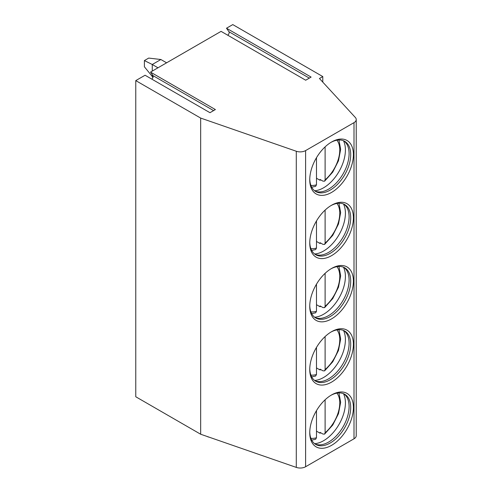 <?xml version="1.0" encoding="UTF-8"?>
<svg xmlns="http://www.w3.org/2000/svg" width="492" height="492" viewBox="0 0 492 492"><rect width="100%" height="100%" fill="white"/><g stroke="black" fill="none" stroke-linecap="round" stroke-linejoin="round"><path stroke-width="0.74" d="M200.662 118.074L200.662 434.227L296.289 467.4A7.62 4.403 0 0 0 305.606 466.742L354 438.803A7.62 4.403 0 0 0 356.233 435.691L356.233 119.538A7.62 4.403 0 0 1 354 122.649L305.606 150.589A7.62 4.403 0 0 1 296.289 151.247L200.662 118.074L135.767 80.608L145.078 75.239L209.967 112.699L215.391 109.568L150.503 72.109L221.074 31.365L305.692 80.214L311.11 77.084L226.492 28.229L228.952 31.728A2.288 1.322 -60 0 1 227.741 35.215M356.233 119.538A7.62 4.403 0 0 0 355.335 117.471L319.443 78.499L322.789 76.567L232.784 24.6L226.492 28.229M150.503 72.109L152.957 75.602A2.288 1.322 -60 0 1 151.751 79.089M135.767 80.608L135.767 396.761L200.662 434.227M309.751 432.732A30.867 17.823 120 0 0 331.577 445.334A30.867 17.823 120 0 0 353.404 407.53A30.867 17.823 120 0 0 331.577 394.928A30.867 17.823 120 0 0 309.751 432.732M309.751 369.504A30.867 17.823 120 0 0 331.577 382.106A30.867 17.823 120 0 0 353.404 344.295A30.867 17.823 120 0 0 331.577 331.694A30.867 17.823 120 0 0 309.751 369.504M309.751 306.27A30.867 17.823 120 0 0 331.577 318.877A30.867 17.823 120 0 0 353.404 281.067A30.867 17.823 120 0 0 331.577 268.466A30.867 17.823 120 0 0 309.751 306.27M309.751 243.042A30.867 17.823 120 0 0 331.577 255.643A30.867 17.823 120 0 0 353.404 217.839A30.867 17.823 120 0 0 331.577 205.232A30.867 17.823 120 0 0 309.751 243.042M309.751 179.814A30.867 17.823 120 0 0 331.577 192.415A30.867 17.823 120 0 0 353.404 154.605A30.867 17.823 120 0 0 331.577 142.004A30.867 17.823 120 0 0 309.751 179.814M322.789 76.567L322.789 82.133M208.633 436.988A2.288 1.322 -60 0 1 208.018 436.902A2.288 1.322 -60 0 1 207.784 436.699M309.757 431.933A28.966 16.722 120 0 0 315.747 444.436A28.966 16.722 120 0 0 338.066 436.675A28.966 16.722 120 0 0 350.71 407.53A28.966 16.722 -60 0 0 344.714 394.27A28.966 16.722 -60 0 0 330.888 395.334M343.877 393.84A28.966 16.722 -60 0 1 345.575 395.371A28.966 16.722 -60 0 1 349.092 406.595A28.966 16.722 120 0 1 338.213 433.766A28.966 16.722 120 0 1 317.137 444.633A28.966 16.722 120 0 1 314.96 443.932M314.616 443.673A30.867 17.823 120 0 0 345.409 402.911A30.867 17.823 -60 0 0 343.484 393.674M320.655 432.726A30.867 17.823 120 0 1 320.064 433.212L320.064 432.388L322.955 434.055L324.603 434.104L332.77 425.002L338.478 413.692L340.655 402.308L338.951 392.917M325.107 399.793L325.107 432.751L324.603 434.104M320.064 433.212L316.485 431.146M316.485 410.629L316.485 437.732L315.643 439.264L311.7 440.125M309.757 368.705A28.966 16.722 120 0 0 315.747 381.208A28.966 16.722 120 0 0 338.066 373.446A28.966 16.722 120 0 0 350.71 344.295A28.966 16.722 -60 0 0 344.714 331.036A28.966 16.722 -60 0 0 330.888 332.1M343.877 330.612A28.966 16.722 -60 0 1 345.575 332.143A28.966 16.722 -60 0 1 349.092 343.367A28.966 16.722 120 0 1 338.213 370.531A28.966 16.722 120 0 1 317.137 381.405A28.966 16.722 120 0 1 314.96 380.697M314.616 380.445A30.867 17.823 120 0 0 345.409 339.683A30.867 17.823 -60 0 0 343.484 330.439M320.655 369.498A30.867 17.823 120 0 1 320.064 369.984L320.064 369.16L322.955 370.827L324.603 370.87L332.77 361.774L338.478 350.464L340.655 339.074L338.951 329.689M320.064 369.984L316.485 367.918M325.107 336.559L325.107 369.523L324.603 370.87M311.7 376.897L315.643 376.036L316.485 374.498L316.485 347.401M309.757 305.477A28.966 16.722 120 0 0 315.747 317.973A28.966 16.722 120 0 0 338.066 310.218A28.966 16.722 120 0 0 350.71 281.067A28.966 16.722 -60 0 0 344.714 267.808A28.966 16.722 -60 0 0 330.888 268.872M343.877 267.377A28.966 16.722 -60 0 1 345.575 268.915A28.966 16.722 -60 0 1 349.092 280.132A28.966 16.722 120 0 1 338.213 307.303A28.966 16.722 120 0 1 317.137 318.17A28.966 16.722 120 0 1 314.96 317.469M314.616 317.211A30.867 17.823 120 0 0 345.409 276.455A30.867 17.823 -60 0 0 343.484 267.211M320.655 306.27A30.867 17.823 120 0 1 320.064 306.756L320.064 305.926L322.955 307.592L324.603 307.641L332.77 298.539L338.478 287.23L340.655 275.846L338.951 266.461M320.064 306.756L316.485 304.689M325.107 273.331L325.107 306.288L324.603 307.641M311.7 313.662L315.643 312.807L316.485 311.27L316.485 284.173M309.757 242.242A28.966 16.722 120 0 0 315.747 254.745A28.966 16.722 120 0 0 338.066 246.984A28.966 16.722 120 0 0 350.71 217.839A28.966 16.722 -60 0 0 344.714 204.58A28.966 16.722 -60 0 0 330.888 205.644M343.877 204.149A28.966 16.722 -60 0 1 345.575 205.681A28.966 16.722 -60 0 1 349.092 216.904A28.966 16.722 120 0 1 338.213 244.075A28.966 16.722 120 0 1 317.137 254.942A28.966 16.722 120 0 1 314.96 254.241M314.616 253.983A30.867 17.823 120 0 0 345.409 213.22A30.867 17.823 -60 0 0 343.484 203.983M320.655 243.036A30.867 17.823 120 0 1 320.064 243.522L320.064 242.697L322.955 244.364L324.603 244.407L332.77 235.311L338.478 224.001L340.655 212.612L338.951 203.227M320.064 243.522L316.485 241.455M325.107 210.102L325.107 243.06L324.603 244.407M311.7 250.434L315.643 249.573L316.485 248.036L316.485 220.939M309.757 179.014A28.966 16.722 120 0 0 315.747 191.517A28.966 16.722 120 0 0 338.066 183.756A28.966 16.722 120 0 0 350.71 154.605A28.966 16.722 -60 0 0 344.714 141.345A28.966 16.722 -60 0 0 330.888 142.409M343.877 140.921A28.966 16.722 -60 0 1 345.575 142.452A28.966 16.722 -60 0 1 349.092 153.67A28.966 16.722 120 0 1 338.213 180.841A28.966 16.722 120 0 1 317.137 191.714A28.966 16.722 120 0 1 314.96 191.007M314.616 190.748A30.867 17.823 120 0 0 345.409 149.992A30.867 17.823 -60 0 0 343.484 140.749M320.655 179.808A30.867 17.823 120 0 1 320.064 180.293L320.064 179.469L322.955 181.136L324.603 181.179L332.77 172.083L338.478 160.773L340.655 149.383L338.951 139.999M320.064 180.293L316.485 178.227M325.107 146.868L325.107 179.832L324.603 181.179M311.7 187.206L315.643 186.345L316.485 184.808L316.485 157.711M144.396 60.571L148.707 58.081L160.884 59.514L152.262 64.495L144.396 60.571L144.396 66.795L153 77.361M152.262 76.936L152.262 74.612M152.262 71.088L152.262 64.495L157.975 67.791M166.597 62.81L160.884 59.514M152.957 75.602L213.59 110.608M296.289 151.247L296.289 467.4M305.606 150.589L305.606 466.742M354 122.649L354 438.803M325.107 432.751A26.832 15.492 120 0 0 336.977 393.126M310.895 438.311A26.832 15.492 120 0 0 316.485 437.732M325.107 369.523A26.832 15.492 120 0 0 336.977 329.898M310.895 375.076A26.832 15.492 120 0 0 316.485 374.498M325.107 306.288A26.832 15.492 120 0 0 336.977 266.664M310.895 311.848A26.832 15.492 120 0 0 316.485 311.27M325.107 243.06A26.832 15.492 120 0 0 336.977 203.436M310.895 248.62A26.832 15.492 120 0 0 316.485 248.036M325.107 179.832A26.832 15.492 120 0 0 336.977 140.208M310.895 185.386A26.832 15.492 120 0 0 316.485 184.808M228.952 31.728L309.314 78.123M208.018 436.902L207.483 436.595"/></g></svg>
